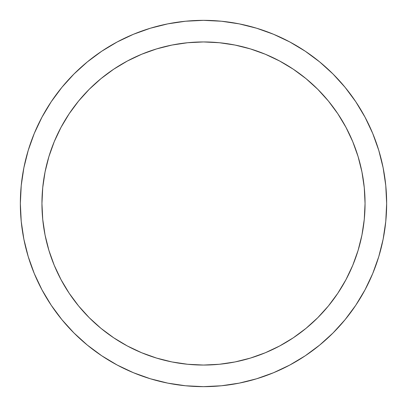 <?xml version="1.0" encoding="UTF-8"?>
<svg xmlns="http://www.w3.org/2000/svg" width="407" height="407" viewBox="0 0 407 407"><rect width="100%" height="100%" fill="white"/><g stroke="black" fill="none" stroke-linecap="round" stroke-linejoin="round"><path stroke-width="0.61" d="M20.35 203.5A183.15 183.15 0 0 1 203.5 20.35A183.15 183.15 0 0 1 386.65 203.5L385.77 185.546L383.129 167.77L378.764 150.336L372.71 133.41L365.023 117.165L355.784 101.745L345.075 87.312L333.007 73.993L319.688 61.925L305.255 51.216L289.835 41.977L273.59 34.29L256.664 28.236L239.23 23.871L221.454 21.23L203.5 20.35L185.546 21.23L167.77 23.871L150.336 28.236L133.41 34.29L117.165 41.977L101.745 51.216L87.312 61.925L73.993 73.993L61.925 87.312L51.216 101.745L41.977 117.165L34.29 133.41L28.236 150.336L23.871 167.77L21.23 185.546L20.35 203.5L21.23 221.454L23.871 239.23L28.236 256.664L34.29 273.59L41.977 289.835L51.216 305.255L61.925 319.688L73.993 333.007L87.312 345.075L101.745 355.784L117.165 365.023L133.41 372.71L150.336 378.764L167.77 383.129L185.546 385.77L203.5 386.65L221.454 385.77L239.23 383.129L256.664 378.764L273.59 372.71L289.835 365.023L305.255 355.784L319.688 345.075L333.007 333.007L345.075 319.688L355.784 305.255L365.023 289.835L372.71 273.59L378.764 256.664L383.129 239.23L385.77 221.454L386.65 203.5A183.15 183.15 0 0 1 203.5 386.65A183.15 183.15 0 0 1 20.35 203.5M361.95 171.983L364.275 187.663L365.054 203.5A161.554 161.554 0 0 1 203.5 365.054A161.554 161.554 0 0 1 41.946 203.5A161.554 161.554 0 0 1 203.5 41.946A161.554 161.554 0 0 1 365.054 203.5L364.275 219.337L361.95 235.017L358.094 250.397L352.757 265.323L345.975 279.655L337.825 293.254L328.383 305.988L317.735 317.735L305.988 328.383L293.254 337.825L279.655 345.975L265.323 352.757L250.397 358.094L235.017 361.95L219.337 364.275L203.5 365.054L187.663 364.275L171.983 361.95L156.603 358.094L141.677 352.757L127.345 345.975L113.746 337.825L101.012 328.383L89.265 317.735L78.617 305.988L69.175 293.254L61.025 279.655L54.243 265.323L48.906 250.397L45.05 235.017L42.725 219.337L41.946 203.5L42.725 187.663L45.05 171.983L48.906 156.603L54.243 141.677L61.025 127.345L69.175 113.746L78.617 101.012L89.265 89.265L101.012 78.617L113.746 69.175L127.345 61.025L141.677 54.243L156.603 48.906L171.983 45.05L187.663 42.725L203.5 41.946L219.337 42.725L235.017 45.05L250.397 48.906L265.323 54.243L279.655 61.025L293.254 69.175L305.988 78.617L317.735 89.265L328.383 101.012L337.825 113.746L345.975 127.345L352.757 141.677L358.094 156.603L361.95 171.983L364.275 187.663L365.054 203.5L364.275 219.337L361.95 235.017L358.094 250.397M42.745 219.541L42.766 219.734A161.554 161.554 0 0 0 43.071 222.537L43.04 222.258A161.554 161.554 0 0 0 43.071 222.537L42.908 221.108M43.213 223.692L43.137 223.056A161.554 161.554 0 0 0 43.152 223.194L43.193 223.524A161.554 161.554 0 0 0 43.198 223.57L43.213 223.672M43.198 223.57L43.188 223.489A161.554 161.554 0 0 0 43.198 223.57A161.554 161.554 0 0 1 43.188 223.489A161.554 161.554 0 0 0 43.198 223.57A161.554 161.554 0 0 1 43.188 223.489A161.554 161.554 0 0 0 43.198 223.57A161.554 161.554 0 0 1 43.188 223.489L43.137 223.056A161.554 161.554 0 0 1 43.132 223.041L43.132 223.011A161.554 161.554 0 0 1 43.117 222.914L43.132 223.011A161.554 161.554 0 0 1 43.117 222.914L43.152 223.194A161.554 161.554 0 0 1 43.137 223.077L43.152 223.194A161.554 161.554 0 0 1 43.137 223.077A161.554 161.554 0 0 0 43.152 223.194L45.045 234.971M43.02 222.064A161.554 161.554 0 0 1 42.989 221.81L43.02 222.064A161.554 161.554 0 0 1 42.989 221.81L43.178 223.397A161.554 161.554 0 0 0 43.178 223.397L43.132 223.011A161.554 161.554 0 0 1 43.117 222.914L43.071 222.497M43.208 223.657L43.167 223.321M42.582 217.821L42.704 219.098A161.554 161.554 0 0 0 42.715 219.241A161.554 161.554 0 0 1 42.699 219.083L42.715 219.215A161.554 161.554 0 0 0 42.715 219.241M43.147 223.153L43.137 223.056A161.554 161.554 0 0 0 43.152 223.194L43.137 223.056A161.554 161.554 0 0 0 43.178 223.397A161.554 161.554 0 0 1 43.137 223.056L43.086 222.624M42.969 221.642A161.554 161.554 0 0 1 42.933 221.301L42.969 221.642A161.554 161.554 0 0 1 42.933 221.301L42.939 221.362M42.791 219.999L42.867 220.691M43.035 222.197A161.554 161.554 0 0 1 43.025 222.13A161.554 161.554 0 0 0 43.071 222.537L43.01 221.973L43.071 222.537A161.554 161.554 0 0 1 43.01 221.988A161.554 161.554 0 0 0 43.025 222.125A161.554 161.554 0 0 1 43.025 222.115A161.554 161.554 0 0 0 43.035 222.197L43.076 222.558M42.979 221.734L42.933 221.327A161.554 161.554 0 0 1 42.933 221.301L42.898 220.991M43.132 223.011L43.045 222.308M41.946 203.551L42.74 219.48M42.679 218.864L42.608 218.071M42.028 198.402L42.018 198.672L42.028 198.402M365.054 203.363A161.554 161.554 0 0 0 361.955 172.029M361.94 171.932A161.554 161.554 0 0 0 328.459 101.109M328.301 100.916A161.554 161.554 0 0 0 235.068 45.06M234.971 45.045A161.554 161.554 0 0 0 203.637 41.946M203.363 41.946A161.554 161.554 0 0 0 172.029 45.045M171.932 45.06A161.554 161.554 0 0 0 101.109 78.541M100.916 78.699A161.554 161.554 0 0 0 45.06 171.932M43.437 181.598A161.554 161.554 0 0 1 43.478 181.303L43.437 181.598A161.554 161.554 0 0 1 43.483 181.268L45.045 172.029A161.554 161.554 0 0 0 43.437 181.598L43.3 182.651M42.643 188.553A161.554 161.554 0 0 0 42.491 190.252A161.554 161.554 0 0 1 42.643 188.553A161.554 161.554 0 0 0 42.359 191.992M42.343 192.226L42.287 192.999A161.554 161.554 0 0 0 42.257 193.539L42.242 193.793M43.091 184.305L42.913 185.877A161.554 161.554 0 0 0 42.18 194.861L42.099 196.469A161.554 161.554 0 0 0 42.094 196.642A161.554 161.554 0 0 1 42.099 196.469A161.554 161.554 0 0 0 42.094 196.642L42.094 196.642A161.554 161.554 0 0 1 42.099 196.469A161.554 161.554 0 0 0 42.094 196.642A161.554 161.554 0 0 1 42.099 196.469A161.554 161.554 0 0 0 42.094 196.642A161.554 161.554 0 0 0 42.063 197.344A161.554 161.554 0 0 0 42.002 199.333A161.554 161.554 0 0 1 42.063 197.344A161.554 161.554 0 0 0 42.023 198.591A161.554 161.554 0 0 1 42.063 197.344A161.554 161.554 0 0 0 42.023 198.591A161.554 161.554 0 0 1 42.063 197.344A161.554 161.554 0 0 0 42.002 199.333A161.554 161.554 0 0 1 42.063 197.344A161.554 161.554 0 0 0 42.028 198.489M41.967 201.073L41.946 202.996M43.091 184.325L43.056 184.6A161.554 161.554 0 0 1 43.066 184.519A161.554 161.554 0 0 0 43.056 184.6A161.554 161.554 0 0 1 43.066 184.519L43.234 183.145M43.264 182.936L43.34 182.351A161.554 161.554 0 0 0 43.147 183.857A161.554 161.554 0 0 1 43.178 183.603M43.254 182.987L43.127 184.01M43.295 182.697L43.34 182.336A161.554 161.554 0 0 0 43.147 183.857A161.554 161.554 0 0 1 43.178 183.588L43.147 183.847L43.178 183.588A161.554 161.554 0 0 0 43.147 183.857A161.554 161.554 0 0 1 43.178 183.588M42.18 194.861L42.257 193.539M43.142 183.913L43.193 183.476M42.877 186.203L42.832 186.63M378.764 150.336L372.71 133.41M305.255 51.216L289.835 41.977M150.336 28.236L133.41 34.29M51.216 101.745L41.977 117.165M28.236 256.664L34.29 273.59M101.745 355.784L117.165 365.023M256.664 378.764L273.59 372.71M355.784 305.255L365.023 289.835M45.05 171.983L48.906 156.603M54.243 141.677L61.025 127.345L69.175 113.746L78.617 101.012L89.265 89.265M101.012 78.617L113.746 69.175M171.983 45.05L187.663 42.725L203.5 41.946L219.337 42.725L235.017 45.05L250.397 48.906M265.323 54.243L279.655 61.025L293.254 69.175L305.988 78.617L317.735 89.265M328.383 101.012L337.825 113.746M352.757 265.323L345.975 279.655L337.825 293.254L328.383 305.988L317.735 317.735M305.988 328.383L293.254 337.825M235.017 361.95L219.337 364.275L203.5 365.054L187.663 364.275L171.983 361.95L156.603 358.094M141.677 352.757L127.345 345.975L113.746 337.825L101.012 328.383L89.265 317.735M78.617 305.988L69.175 293.254M43.066 184.519A161.554 161.554 0 0 0 43.056 184.6A161.554 161.554 0 0 1 43.066 184.519A161.554 161.554 0 0 0 43.056 184.6L42.913 185.877M42.923 185.78L42.74 187.505M43.305 182.595L43.34 182.336M42.491 190.252L42.303 192.765M42.491 216.712L42.557 217.506M42.704 219.108L42.679 218.829M42.506 216.906L42.633 218.381M42.002 199.333L41.952 202.635M41.957 201.689L41.977 200.346M42.811 220.182L42.766 219.734A161.554 161.554 0 0 0 42.771 219.79L42.933 221.301A161.554 161.554 0 0 0 42.933 221.327L42.933 221.327M43.132 223.041L43.091 222.68M43.137 223.056A161.554 161.554 0 0 0 43.178 223.397A161.554 161.554 0 0 1 43.152 223.194L43.137 223.056A161.554 161.554 0 0 0 43.152 223.194L43.223 223.743M42.842 220.452L42.791 219.994L42.842 220.452M42.766 219.734L42.699 219.083L42.766 219.734A161.554 161.554 0 0 0 43.071 222.537A161.554 161.554 0 0 1 43.025 222.115A161.554 161.554 0 0 0 43.091 222.7M42.007 199.15L41.997 199.567M41.967 201.058L41.952 202.89M41.997 199.578L42.013 199.018M42.582 217.806L42.613 218.127M43.01 221.973L42.908 221.067M42.806 220.141L42.994 221.861"/></g></svg>
